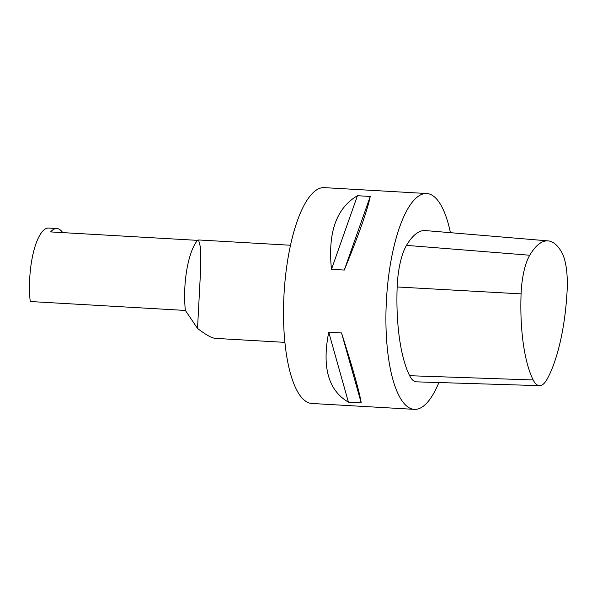<?xml version="1.0" encoding="UTF-8"?>
<svg xmlns="http://www.w3.org/2000/svg" width="597" height="597" viewBox="0 0 597 597"><rect width="100%" height="100%" fill="white"/><g stroke="black" fill="none" stroke-linecap="round" stroke-linejoin="round"><path stroke-width="0.9" d="M450.422 232.673A108.094 34.119 93.3 0 0 426.728 193.525A108.094 34.119 93.3 0 0 386.229 304.194A108.094 34.119 93.3 0 0 414.325 409.363A108.094 34.119 93.3 0 0 438.885 382.543M426.728 193.525L324.328 187.637A108.094 34.119 93.3 0 0 284.06 293.597A108.094 34.119 93.3 0 0 311.925 403.475L414.325 409.363M357.439 195.719L370.237 196.45C367.528 209.95 358.879 234.487 344.29 270.053L331.484 269.314C327.686 232.688 336.335 208.159 357.439 195.719L331.484 269.314M328.738 332.216L341.544 332.947C353.006 368.961 359.566 392.274 361.222 402.885L348.424 402.147C328.38 390.475 321.82 367.162 328.738 332.216L348.424 402.147M370.237 196.45L344.29 270.053M341.544 332.947L361.222 402.885M290.5 245.248L198.592 239.964L200.808 248.673L200.458 272.844L197.532 328.425C205.741 334.76 211.711 338.074 215.45 338.38L284.918 342.372M50.618 231.92L197.562 240.367A50.805 16.037 93.3 0 0 185.368 310.44L30.231 301.522A50.805 16.037 -86.7 0 1 48.678 228.047L56.872 228.524A50.805 16.037 93.3 0 0 50.618 231.92M198.592 239.964L197.562 240.367M62.7 232.614A50.805 16.037 93.3 0 0 56.872 228.524M197.532 328.425L185.368 310.44M561.755 252.359A104.841 33.089 93.3 0 0 548.121 240.889A104.841 33.089 93.3 0 0 529.733 255.24A42.685 13.47 93.3 0 0 521.084 293.881A104.841 33.089 93.3 0 0 533.181 379.961A42.685 13.47 93.3 0 0 539.494 385.655A42.685 13.47 93.3 0 0 547.233 378.968A104.841 33.089 93.3 0 0 567.15 290.008A42.685 13.47 93.3 0 0 561.755 252.359M548.121 240.889L425.437 230.576A108.094 34.119 93.3 0 0 406.475 245.374A45.939 14.5 93.3 0 0 397.162 286.963A108.094 34.119 93.3 0 0 409.646 375.714A45.939 14.5 93.3 0 0 416.437 381.849L539.494 385.655M533.181 379.961L409.646 375.714M521.084 293.881L397.162 286.963M529.733 255.24L406.475 245.374"/></g></svg>
